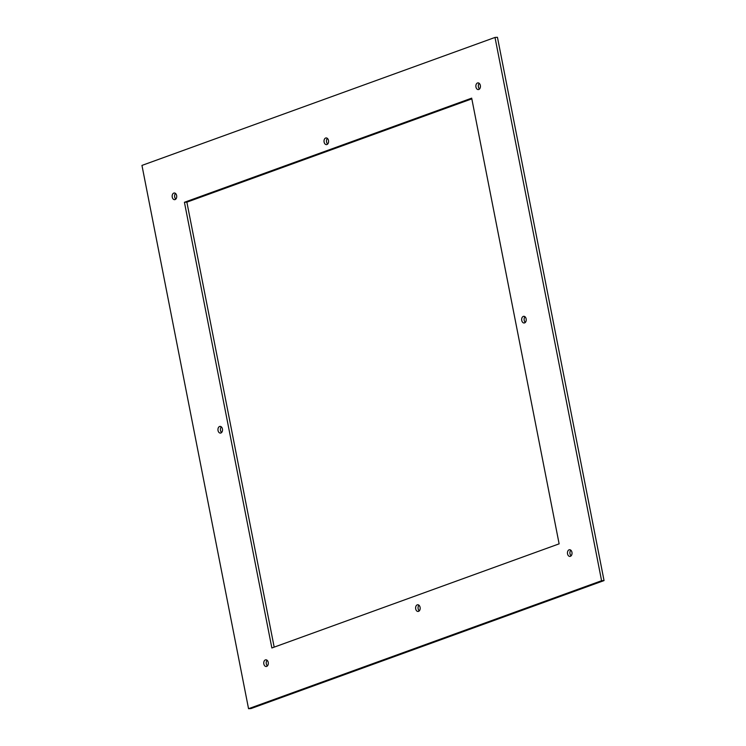 <?xml version="1.0" encoding="UTF-8"?>
<svg xmlns="http://www.w3.org/2000/svg" width="746" height="746" viewBox="0 0 746 746"><rect width="100%" height="100%" fill="white"/><g stroke="black" fill="none" stroke-linecap="round" stroke-linejoin="round"><path stroke-width="1.12" d="M248.549 708.7L141.954 165.416L494.999 37.44L497.451 37.3L604.046 580.584L251.001 708.56L248.549 708.7L601.593 580.724L494.999 37.44M601.593 580.724L604.046 580.584M173.809 193.074A3.348 2.275 86.8 0 1 174.256 192.981A3.348 2.275 86.8 0 1 176.69 195.862A3.348 2.275 86.8 0 1 175.086 199.574A3.348 2.275 86.8 0 1 174.629 199.667A3.348 2.275 86.8 0 1 172.195 196.785A3.348 2.275 86.8 0 1 173.809 193.074M175.823 199.079A3.348 2.275 86.8 0 1 175.515 193.438M265.399 659.902A3.348 2.275 86.8 0 1 265.846 659.809A3.348 2.275 86.8 0 1 268.28 662.7A3.348 2.275 86.8 0 1 266.667 666.411A3.348 2.275 86.8 0 1 266.219 666.504A3.348 2.275 86.8 0 1 263.786 663.623A3.348 2.275 86.8 0 1 265.399 659.902M267.413 665.908A3.348 2.275 86.8 0 1 267.105 660.275M569.105 549.811A3.348 2.275 86.8 0 1 569.552 549.718A3.348 2.275 86.8 0 1 571.986 552.6A3.348 2.275 86.8 0 1 570.382 556.32A3.348 2.275 86.8 0 1 569.925 556.413A3.348 2.275 86.8 0 1 567.492 553.532A3.348 2.275 86.8 0 1 569.105 549.811M571.128 555.817A3.348 2.275 86.8 0 1 570.811 550.175M477.515 82.974A3.348 2.275 86.8 0 1 477.962 82.881A3.348 2.275 86.8 0 1 480.396 85.771A3.348 2.275 86.8 0 1 478.792 89.483A3.348 2.275 86.8 0 1 478.335 89.576A3.348 2.275 86.8 0 1 475.901 86.695A3.348 2.275 86.8 0 1 477.515 82.974M479.538 88.979A3.348 2.275 86.8 0 1 479.221 83.347M325.657 138.019A3.348 2.275 86.8 0 1 326.114 137.926A3.348 2.275 86.8 0 1 328.548 140.817A3.348 2.275 86.8 0 1 326.935 144.528A3.348 2.275 86.8 0 1 326.487 144.621A3.348 2.275 86.8 0 1 324.053 141.74A3.348 2.275 86.8 0 1 325.657 138.019M327.68 144.025A3.348 2.275 86.8 0 1 327.373 138.392M417.247 604.857A3.348 2.275 86.8 0 1 417.704 604.764A3.348 2.275 86.8 0 1 420.138 607.645A3.348 2.275 86.8 0 1 418.525 611.366A3.348 2.275 86.8 0 1 418.077 611.459A3.348 2.275 86.8 0 1 415.643 608.577A3.348 2.275 86.8 0 1 417.247 604.857M419.271 610.862A3.348 2.275 86.8 0 1 418.954 605.22M219.604 426.488A3.348 2.275 86.8 0 1 220.051 426.395A3.348 2.275 86.8 0 1 222.485 429.276A3.348 2.275 86.8 0 1 220.881 432.997A3.348 2.275 86.8 0 1 220.424 433.09A3.348 2.275 86.8 0 1 217.991 430.209A3.348 2.275 86.8 0 1 219.604 426.488M221.618 432.493A3.348 2.275 86.8 0 1 221.31 426.852M523.31 316.397A3.348 2.275 86.8 0 1 523.757 316.304A3.348 2.275 86.8 0 1 526.191 319.185A3.348 2.275 86.8 0 1 524.587 322.897A3.348 2.275 86.8 0 1 524.13 322.99A3.348 2.275 86.8 0 1 521.696 320.109A3.348 2.275 86.8 0 1 523.31 316.397M525.333 322.403A3.348 2.275 86.8 0 1 525.016 316.761M184.421 202.287L471.686 98.155L559.127 543.843L271.861 647.976L184.421 202.287L186.873 202.157L274.174 647.136M186.873 202.157L471.826 98.864"/></g></svg>
